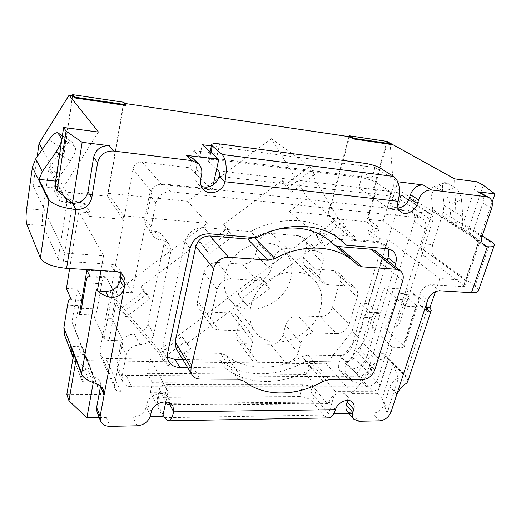 <?xml version="1.0" encoding="UTF-8"?>
<svg xmlns="http://www.w3.org/2000/svg" width="521" height="521" viewBox="0 0 521 521"><rect width="100%" height="100%" fill="white"/><g stroke="black" fill="none" stroke-linecap="round" stroke-linejoin="round"><path stroke-width="0.39" stroke-dasharray="2.6 1.95" d="M190.061 248.27L184.922 241.796C187.886 232.438 194.209 227.69 203.893 227.553L209.338 233.773M184.922 241.796L163.08 345.267L167.625 353.088M167.384 357.087L164.258 353.635C162.852 351.128 162.461 348.341 163.08 345.267M182.819 359.607L219.908 360.154C241.855 378.239 277.009 377.907 305.26 361.405L344.088 361.978L350.75 369.22C358.474 368.542 363.886 364.368 366.979 356.696L360.096 349.637C357.067 357.23 351.734 361.34 344.088 361.978M360.096 349.637L387.214 260.337M387.168 248.667L379.588 242.812L384.83 244.792L387.826 248.738M379.588 242.812L339.392 239.321M337.673 237.563L334.254 234.476C314.3 217.394 280.057 215.447 250.666 231.617L203.893 227.553M254.515 237.556C261.991 233.655 269.637 230.92 277.465 229.357M329.988 241.125L335.387 245.73M402.72 280.767L377.582 260.396C378.656 256.339 377.881 253.147 375.25 250.829M377.582 260.396L351.877 346.263L374.755 369.969M362.102 379.757L339.783 355.576C345.573 355.114 349.604 352.007 351.877 346.263M339.783 355.576L308.067 354.99L302.141 356.579C276.768 370.978 245.632 371.095 225.977 355.25L220.416 353.375L184.037 352.704L200.24 379.067M176.118 348.503C177.837 351.161 180.474 352.561 184.037 352.704M151.162 227.045C150.595 230.21 151.181 233.043 152.92 235.525C154.887 238.13 157.583 239.595 161.022 239.92C164.362 240.246 166.987 241.633 168.895 244.089C170.667 246.55 171.253 249.357 170.654 252.503L153.819 334.313C151.8 340.793 147.196 344.27 140.025 344.752C132.79 345.254 128.179 348.738 126.193 355.211L122.077 376.338L122.663 381.646C124.356 384.921 127.339 386.621 131.611 386.745L366.673 386.764C372.176 386.224 376.058 383.222 378.311 377.751L425.318 229.162C426.562 224.636 425.677 221.223 422.661 218.918L419.425 217.778L170.66 191.787C163.027 191.761 158.097 195.434 155.883 202.806L151.162 227.045L144.864 218.462C144.317 221.575 144.903 224.349 146.609 226.798C148.55 229.364 151.201 230.81 154.568 231.148C157.843 231.474 160.422 232.848 162.298 235.264C164.043 237.693 164.629 240.455 164.056 243.541L170.654 252.503M144.864 218.462L149.403 194.704L155.883 202.806M170.66 191.787L163.848 183.952C156.365 183.9 151.552 187.482 149.403 194.704M163.848 183.952L408.444 210.438L419.425 217.778M425.318 229.162L414.332 221.659C415.524 217.211 414.631 213.851 411.642 211.572L408.444 210.438M414.332 221.659L368.914 367.937L378.311 377.751M366.673 386.764L357.491 376.774C362.916 376.273 366.725 373.329 368.914 367.937M357.491 376.774L126.199 375.38L131.611 386.745M122.077 376.338L116.815 365.078L117.401 370.307C119.075 373.544 122.012 375.237 126.199 375.38M116.815 365.078L120.787 344.303L126.193 355.211M153.819 334.313L147.827 323.886C145.86 330.249 141.36 333.648 134.32 334.085C127.228 334.534 122.722 337.947 120.787 344.303M147.827 323.886L164.056 243.541M238.748 323.534C239.393 320.708 238.931 318.246 237.368 316.149C235.798 314.202 233.61 313.147 230.816 312.984L244.544 330.802C247.423 330.939 249.67 332.001 251.278 333.987C252.867 336.13 253.323 338.657 252.639 341.568L238.748 323.534L236.306 333.57L250.028 351.896L252.639 341.568M298.11 352.841L283.007 334.951L285.606 325.189L300.877 342.792L298.11 352.841C295.856 358.871 291.591 362.141 285.319 362.649L257.934 362.271L244.062 343.749C241.243 343.639 239.061 342.584 237.511 340.584C236.098 338.598 235.694 336.26 236.306 333.57M244.062 343.749L270.666 344.394L285.319 362.649M283.007 334.951C280.871 340.806 276.755 343.958 270.666 344.394M300.877 342.792C303.183 336.67 307.455 333.394 313.694 332.965L297.979 315.733C291.916 316.091 287.794 319.243 285.606 325.189M297.979 315.733L320.317 316.644L336.657 333.681L313.694 332.965M350.503 286.029L333.316 270.366L310.659 268.816L327.221 284.635L350.503 286.029L355.263 287.944C357.575 290.217 358.233 293.219 357.243 296.937L349.252 324.003L332.489 307.331C330.249 313.193 326.192 316.299 320.317 316.644M332.489 307.331L339.985 281.04L357.243 296.937M333.316 270.366L337.966 272.268C340.239 274.502 340.91 277.426 339.985 281.04M327.221 284.635L322.017 282.454C319.744 280.109 319.067 277.068 319.985 273.323L303.528 257.765C302.668 261.392 303.352 264.355 305.586 266.648L310.659 268.816M303.528 257.765L306.315 247.286L322.961 262.512L319.985 273.323M273.499 258.924L258.299 243.411L255.668 254.202L270.692 270.067L273.499 258.924C275.889 252.164 280.461 248.706 287.214 248.537L315.57 250.777L299.021 235.831L303.951 237.902C306.433 240.318 307.221 243.444 306.315 247.286M299.021 235.831L271.5 233.441L287.214 248.537M258.299 243.411C260.559 236.879 264.955 233.551 271.5 233.441M244.544 330.802L219.015 330.001C215.818 329.852 213.356 328.614 211.63 326.296C210.165 324.147 209.735 321.659 210.341 318.832L217.107 289.442C219.374 282.682 224.023 279.165 231.05 278.891L257.009 280.441L242.493 264.16C249.064 263.958 253.46 260.637 255.668 254.202M242.493 264.16L217.348 262.441L231.05 278.891M217.107 289.442L203.932 272.561C206.075 266.023 210.549 262.649 217.348 262.441M203.932 272.561L197.589 301.04L210.341 318.832M219.015 330.001L206.069 311.975C202.975 311.792 200.585 310.568 198.898 308.302C197.459 306.198 197.023 303.782 197.589 301.04M206.069 311.975L230.816 312.984M290.711 278.637C293.401 267.371 291.141 257.947 283.919 250.373C272.965 239.465 251.584 240.65 237.478 253.512C223.242 266.231 219.888 287.384 229.618 299.393C244.681 320.122 284.746 305.931 290.711 278.637M320.382 309.07C323.443 297.159 321.229 287.266 313.74 279.386C302.375 268.048 279.699 269.631 264.518 283.463C249.207 297.152 245.326 319.555 255.44 332.014C271.076 353.551 313.577 337.875 320.382 309.07M257.934 362.271C255.036 362.186 252.796 361.125 251.213 359.093C249.774 357.067 249.377 354.664 250.028 351.896M349.252 324.003C346.895 330.047 342.694 333.271 336.657 333.681M315.57 250.777L320.623 252.867C323.157 255.336 323.938 258.553 322.961 262.512M270.692 270.067C268.354 276.716 263.795 280.181 257.009 280.441M55.597 181.113L56.268 181.184L59.277 186.7L54.829 186.251M435.497 291.584L437.66 285.033L431.863 284.661C426.354 284.922 422.381 287.983 419.933 293.851L418.891 297.081C417.816 300.786 418.402 303.665 420.649 305.71L424.504 307.143L426.054 307.221M382.642 359.197L388.152 359.295L381.626 352.847L378.507 358.409L362.798 378.35L356.117 374.371L372.938 353.277L379.386 359.764L382.642 359.197L376.169 352.737L381.626 352.847M376.169 352.737L372.938 353.277M388.152 359.295L393.16 364.244L398.344 378.37C394.234 379.92 391.421 382.714 389.897 386.764L384.192 404.413C381.978 409.708 378.181 412.658 372.808 413.257L387.044 413.036L398.344 378.37M378.507 358.409L363.026 342.857L366.23 336.794L372.033 317.745C373.225 314.209 374.964 312.457 377.256 312.496L379.36 313.512L371.206 313.147L369.122 312.131C366.856 312.099 365.13 313.857 363.951 317.413L357.999 337.198L341.288 358.272C338.012 363 337.497 367.045 339.757 370.405L346.569 377.738C349.63 379.223 352.808 378.096 356.117 374.371M363.026 342.857L347.859 362.238C344.642 366.953 344.173 370.998 346.452 374.358L353.316 381.704C356.377 383.189 359.536 382.075 362.798 378.35M211.37 145.9L374.977 167.482L397.777 181.777L389.63 209.11L428.75 213.33L396.26 192.236L358.767 187.794L363.124 172.321L193.486 150.589L189.937 167.782L142.292 162.129C137.453 162.044 134.359 164.336 133.018 169.006L99.739 351.76L100.097 355.016C101.172 357.178 103.093 358.318 105.861 358.448L150.419 359.106L147.476 373.368L306.159 374.508L309.839 361.45L345.573 361.978C349.063 361.685 351.499 359.809 352.873 356.344L400.108 199.55C400.864 196.625 400.245 194.424 398.252 192.946L396.26 192.236M400.108 199.55L432.619 220.95C433.465 217.876 432.86 215.577 430.815 214.046L428.75 213.33M432.619 220.95L405.475 306.198L415.778 306.713L417.36 306.185L404.185 346.856L403.677 345.872L384.628 328.1L385.338 325.82C386.992 325.026 388.249 323.313 389.115 320.669L395.778 299.393C397.139 295.459 399.145 293.525 401.789 293.59L403.983 294.58L417.36 306.185M404.185 346.856L402.596 347.487L392.404 347.24L380.291 385.273L352.873 356.344M345.573 361.978L372.587 391.245C376.227 390.88 378.793 388.887 380.291 385.273M372.587 391.245L335.342 391.343L328.601 413.961L333.674 413.882M169.169 403.397L329.135 401.984C329.982 399.301 331.669 397.035 334.195 395.192C339.067 392.163 343.059 392.098 346.165 394.99L352.704 402.531M165.854 401.893L167.143 396.006L168.491 397.81L169.286 402.785M151.227 412.131L147.046 403.593C148.374 395.25 161.888 390.196 167.143 396.006L168.062 391.779L120.976 391.903L105.861 358.448M99.739 351.76L114.548 385.012L114.9 388.412C116.02 390.659 118.046 391.818 120.976 391.903M114.548 385.012L123.047 340.754L109.058 340.415C106.558 340.233 104.91 339.549 104.109 338.357L112.966 289.989L106.369 277.765L105.209 276.677C103.777 276.697 102.604 279.048 101.706 283.724L85.815 282.877M112.966 289.989C113.799 291.096 115.493 291.76 118.046 291.994L132.275 292.698L151.631 191.91L133.018 169.006M142.292 162.129L161.569 184.512C156.424 184.473 153.109 186.941 151.631 191.91M161.569 184.512L212.093 189.963L213.206 184.864M398.018 208.035L393.095 206.752L390.991 204.545C389.552 202.135 389.285 199.302 390.183 196.059L219.126 176.254M98.443 132.054L63.471 187.124L72.497 203.307L64.604 253.115L103.529 255.752L100.95 270.419M37.18 156.73L33.11 185.776L64.604 253.115L63.328 261.21L110.556 264.212C114.685 264.583 117.733 266.361 119.713 269.546L123.822 276.605M81.491 308.315L97.232 308.946C96.652 312.072 95.903 314.124 94.978 315.094L94.503 317.784L104.109 338.357M97.232 308.946L101.706 283.724M79.342 314.515L94.978 315.094M73.708 354.033L81.478 354.163L85.62 354.957L82.5 347.416L78.41 346.615L70.771 346.458M100.527 386.387L99.98 381.789C98.938 379.418 97.056 377.751 94.334 376.794L88.186 370.652L76.007 359.874M78.736 305.573C79.498 301.385 80.475 299.282 81.654 299.256L82.702 300.383L77.505 289.051L72.002 322.037L74.816 328.829L78.736 305.573L67.548 305.111M71.357 299.881L82.702 300.383M82.5 347.416L93.096 375.439L74.816 328.829M73.116 357.549L73.376 358.233L84.474 353.941M90.022 367.976L78.788 372.378L73.376 358.233M461.86 227.43L459.04 227.143L473.368 236.3L467.845 231.233L461.86 227.43L477.028 181.79M480.023 192.536C483.312 194.743 484.25 198.306 482.83 203.216L473.635 230.419C472.326 234.893 473.094 238.188 475.947 240.298L478.773 241.249L473.368 236.3L479.893 240.468L479.222 240.923L464.022 285.358L464.667 286.25L463.247 286.661L478.773 241.249L480.18 240.949L479.893 240.468M462.173 223.314L451.277 222.18L449.766 204.46L461.489 199.96L462.876 216.99L462.173 223.314L482.205 235.915M451.277 222.18L459.04 227.143L456.363 226.869L478.773 241.249L492.15 202.115M394.794 266.361L366.979 356.696M350.75 369.22L311.512 368.809C282.883 385.592 247.325 386.094 225.157 367.904L187.593 367.513M225.157 367.904L219.908 360.154M26.649 208.674L42.93 210.113L48.915 169.045L49.58 167.384L62.709 148.635L48.915 139.882M335.472 409.669L329.135 401.984L327.585 403.651L326.693 403.111L316.123 390.209L312.73 401.958L323.157 415.068L327.774 417.914M165.925 401.899L159.934 390.509L159.524 388.451C160.155 386.061 162.767 384.811 167.358 384.693L164.616 397.321C160.038 397.477 157.433 398.773 156.795 401.216L157.186 403.313L163.034 414.814M218.592 170.855L389.317 191.129C390.431 192.125 390.724 193.766 390.183 196.059L398.103 201.321M389.317 191.129L376.084 182.448C372.189 180.194 367.207 178.605 361.144 177.681L365.169 163.366M366.23 336.794L405.468 375.478L405.638 376.559L393.16 364.244L382.14 398.545L377.321 393.355L388.165 359.295M407.741 381.489C408.015 380.011 407.311 378.37 405.638 376.559M429.981 307.41L428.36 305.866L430.268 307.429M478.454 290.627C478.617 289.357 477.49 287.833 475.074 286.068L490.378 241.965L491.121 241.523M464.022 285.358L424.615 256.469C421.619 253.61 420.831 249.364 422.244 243.724L432.769 244.655C431.342 250.256 432.15 254.476 435.178 257.322L475.074 286.068M432.769 244.655L443.208 212.223L444.029 205.359L462.876 216.99M386.999 141.386L373.049 189.774L375.654 190.08L366.491 221.764L378.48 230.751L367.754 233.239L368.621 230.275L379.34 227.853L367.898 219.361L383.248 220.897L465.429 280.285L439.802 278.546L437.66 285.033L463.247 286.661M422.244 243.724L432.599 211.064L479.222 240.923M451.29 221.503L432.756 209.683L432.599 211.064M432.756 209.683L431.075 193.063C430.795 189.618 431.505 187.56 433.198 186.902L435.673 187.391L443.176 191.858C446.712 194.489 448.907 198.69 449.766 204.46M435.673 187.391L447.239 183.027L444.713 182.565C442.98 183.242 442.231 185.3 442.479 188.752L444.029 205.359M96.424 289.155L97.759 290.992M73.155 357.308L82.39 381.652L81.712 379.92L93.096 375.439M78.788 372.378L81.712 379.92M216.651 169.065L208.895 161.881L210.927 152.406M219.628 143.926L216.228 159.602C211.285 159.055 208.615 159.406 208.218 160.67L208.895 161.881M216.228 159.602L361.144 177.681M64.891 196.99L59.277 186.7L63.471 187.124L42.364 149.28M56.268 181.184L70.407 160.891C74.672 154.366 76.281 149.69 75.226 146.863L61.992 138.358M63.328 261.21C60.605 260.93 58.88 260.253 58.137 259.178L67.001 202.324L67.469 201.712M62.357 135.896L71.677 141.771C69.619 141.028 66.629 143.314 62.709 148.635M72.022 142.122L75.226 146.863M58.137 259.178L43.23 225.639L26.832 224.317M42.93 210.113C42.051 217.146 42.149 222.324 43.23 225.639M164.616 397.321L299.516 396.572L302.818 384.85C308.491 385.169 312.926 386.953 316.123 390.209M302.818 384.85L167.358 384.693M121.009 273.492L119.713 269.546M90.244 276.853L106.369 277.765M99.205 417.595L106.388 417.477C101.758 417.393 98.632 415.576 97.017 412.02M147.046 403.593L146.349 406.934C144.415 412.977 139.986 416.357 133.057 417.054L150.146 416.787M312.73 401.958C309.572 398.65 305.163 396.859 299.516 396.572M347.553 400.388L346.165 394.99M349.129 413.635L352.47 413.583L347.292 411.46M389.115 320.669L400.31 321.118L407.038 299.992C408.412 296.084 410.444 294.17 413.12 294.235L415.348 295.218L403.983 294.58M192.9 158.397C195.811 161.38 196.866 165.033 196.078 169.358L195.212 173.486C194.463 177.596 195.401 181.074 198.026 183.92L201.308 186.199M447.239 183.027L454.879 187.417L443.176 191.858M400.31 321.118C399.438 323.743 398.161 325.449 396.488 326.237L385.338 325.82M461.489 199.96C460.668 194.196 458.467 190.015 454.879 187.417M256.736 237.745L250.666 231.617M311.512 368.809L305.26 361.405M415.348 295.218L408.184 289.357L384.068 287.918L405.475 306.198M132.275 292.698L120.344 272.138L86.87 270.132M392.404 347.24L371.909 327.65L384.628 328.1M408.184 289.357L396.488 326.237M371.909 327.65L384.068 287.918M379.36 313.512L368.484 303.574L387.8 239.413L439.802 278.546M371.206 313.147L360.454 303.17L368.484 303.574M357.999 337.198L352.092 331.278L360.454 303.17M94.334 376.794L93.272 382.596M85.62 354.957L100.774 394.43L86.844 360.623L72.002 322.037M66.818 394.56L100.774 394.43M66.421 288.497L77.505 289.051M84.786 203.652L90.224 212.822L89.625 216.404L84.213 207.156L84.786 203.652L60.104 197.244L59.57 200.754L84.213 207.156M378.48 230.751L379.34 227.853M367.754 233.239L378.734 241.698L379.627 238.683L368.621 230.275M33.11 185.776L55.193 187.99L60.104 197.244M103.529 255.752L78.827 211.806L90.224 212.822M289.331 211.48L307.37 197.863L271.408 138.684L187.658 201.282L207.358 223.288L111.917 294.925L159.126 350.223L314 232.822L289.331 211.48L328.243 215.381L354.619 236.449L353.739 239.51L378.734 241.698M314 232.822L354.619 236.449M379.627 238.683L387.8 239.413M375.654 190.08L376.26 190.491L373.655 190.185L387.455 142.35L391.284 144.506M373.049 189.774L373.655 190.185M367.898 219.361L376.26 190.491M366.491 221.764L326.901 217.856L353.739 239.51M326.901 217.856L348.946 136.645M349.611 136.743L328.243 215.381M72.51 95.695L63.822 153.167L60.149 152.731L54.431 190.94L107.43 196.176L122.989 219.321L123.627 215.811L108.322 193.324L123.92 103.308L126.062 105.47M107.43 196.176L123.692 102.233M54.431 190.94L59.57 200.754M89.625 216.404L122.989 219.321M60.149 152.731L55.193 187.99M63.822 153.167L64.09 153.597L60.41 153.161M72.842 95.74L64.09 153.597M124.91 103.458L123.92 103.308M389.174 142.604L387.455 142.35M108.322 193.324L187.658 201.282M168.062 391.779L150.419 359.106M389.63 209.11L358.767 187.794M120.344 272.138L111.787 318.396L123.047 340.754M483.286 185.196L467.845 231.233M383.248 220.897L393.453 186.518L456.363 226.869L454.546 178.84M387.044 413.036L382.14 398.545M390.092 142.741L393.453 186.518M352.092 331.278L326.335 363.847L352.43 393.453L379.386 359.764M352.43 393.453L377.321 393.355M86.844 360.623L326.335 363.847M328.601 413.961L310.757 391.831L150.348 392.287L162.65 416.585M162.187 359.047L185.053 341.691L190.621 348.484L167.925 365.735L162.187 359.047L159.231 353.805L123.308 311.877L146.987 294.059L140.878 286.602L143.776 291.356L149.924 298.859L125.997 316.885L119.654 309.5L143.776 291.356M140.878 286.602L200.116 242.076L205.769 249.813L229.123 232.236L223.646 224.395L282.063 180.481L287.104 188.602L310.138 171.259L337.934 218.273L315.889 234.997L320.461 242.363L265.384 284.186L260.415 277.068L238.077 294.007L243.209 301.021L187.404 343.398L181.868 336.638L159.231 353.805M181.868 336.638L185.053 341.691M187.404 343.398L190.621 348.484M246.993 305.645L241.835 298.592L264.401 281.464L269.396 288.627L246.993 305.645L243.209 301.021M238.077 294.007L241.835 298.592M260.415 277.068L264.401 281.464M265.384 284.186L269.396 288.627M314.808 174.672L291.532 192.203L286.472 184.024L309.923 166.381L314.808 174.672L310.138 171.259M287.104 188.602L291.532 192.203M282.063 180.481L286.472 184.024M146.987 294.059L149.924 298.859M123.308 311.877L125.997 316.885M232.939 236.339L209.338 254.111L203.646 246.322L227.43 228.432L232.939 236.339L229.123 232.236M205.769 249.813L209.338 254.111M200.116 242.076L203.646 246.322M223.646 224.395L227.43 228.432M325.026 246.348L320.435 238.931L342.701 222.031L347.129 229.553L325.026 246.348L320.461 242.363M315.889 234.997L320.435 238.931M337.934 218.273L342.701 222.031M159.126 350.223L167.925 365.735M307.37 197.863L347.129 229.553M111.917 294.925L119.654 309.5M271.408 138.684L309.923 166.381M123.627 215.811L207.358 223.288M78.827 211.806L69.651 268.536M374.977 167.482L371.948 178.078L199.81 156.502L202.285 144.701M94.503 317.784L111.787 318.396M150.348 392.287L152.347 382.759L313.258 383.111L306.159 374.508M310.757 391.831L313.258 383.111M335.342 391.343L309.839 361.45M371.948 178.078L363.124 172.321M199.81 156.502L193.486 150.589M152.347 382.759L147.476 373.368M212.093 189.963L189.937 167.782M161.022 239.92L154.568 231.148M140.025 344.752L134.32 334.085M333.316 244.225L357.061 264.492M238.175 379.229L220.416 353.375M225.977 355.25L243.945 381.085M323.092 381.339L302.141 356.579M308.067 354.99L329.259 379.614M426.217 308.556L424.504 307.143M396.904 394.032L389.897 386.764M396.689 373.225L406.699 383.215M345.599 376.924L352.346 380.884M346.452 374.358L339.757 370.405M341.288 358.272L347.859 362.238M402.596 347.487L415.778 306.713M118.046 291.994L109.058 340.415M81.478 354.163L78.41 346.615M93.005 382.505L88.186 370.652M482.505 243.646L478.773 241.249M164.493 417.673L323.157 415.068M157.186 403.313L159.934 390.509M380.226 168.088L376.084 182.448M405.468 375.478L428.36 305.866M490.378 241.965L443.208 212.223M431.863 284.661L439.77 290.79M435.178 257.322L424.615 256.469M442.479 188.752L431.075 193.063M418.891 297.081L426.608 303.378M92.093 372.404L80.605 376.917M416.813 305.28L403.677 345.872M49.58 167.384L56.704 180.383M67.001 202.324L48.915 169.045M326.693 403.111L168.758 404.609M114.542 271.233L110.556 264.212M106.388 417.477L109.983 426.354M137.016 425.8L133.057 417.054M146.349 406.934L150.51 415.504M352.47 413.583L358.989 421.255M379.529 420.838L372.808 413.257M384.192 404.413L391.063 411.857M427.682 300.116L419.933 293.851M407.038 299.992L395.778 299.393M473.635 230.419L482.238 235.824M491.668 208.296L482.83 203.216M195.212 173.486L200.702 178.983M201.588 174.795L196.078 169.358M372.033 317.745L363.951 317.413M59.635 154.112L70.407 160.891M146.609 226.798L152.92 235.525M162.298 235.264L168.895 244.089M117.401 370.307L122.663 381.646M333.811 244.688L357.562 264.961M411.642 211.572L422.661 218.918M313.74 279.386L283.919 250.373M255.44 332.014L229.618 299.393M198.898 308.302L211.63 326.296M237.368 316.149L251.278 333.987M237.511 340.584L251.213 359.093M337.966 272.268L355.263 287.944M305.586 266.648L322.017 282.454M303.951 237.902L320.623 252.867M353.316 381.704L346.576 377.745M70.876 298.774L81.654 299.256M168.797 361.554L164.258 353.635M392.456 250.647L384.83 244.792M168.361 420.805L167.808 420.818M431.232 310.496L431.062 311.011M494.299 245.261L494.168 245.651M420.649 305.71L427.031 311.004M480.18 240.949L464.667 286.25M327.585 403.651L167.996 405.214M89.71 275.791L105.209 276.677M99.98 381.789L103.275 389.63M168.491 397.81L172.972 406.185M159.524 388.451L156.795 401.216M413.12 294.235L401.789 293.59M475.947 240.298L484.51 245.808M393.095 206.752L400.994 212.132M210.132 151.696L208.218 160.67M198.026 183.92L203.522 189.559M433.198 186.902L444.713 182.565M377.256 312.496L369.122 312.131M82.39 381.652L93.813 377.145M71.677 141.771L62.377 135.773M341.353 240.376L334.254 234.476M114.9 388.412L100.097 355.016M430.815 214.046L398.252 192.946"/><path stroke-width="0.78" d="M387.214 260.337L388.015 257.693L395.615 263.685C397.139 258.103 396.084 253.76 392.456 250.647L387.168 248.667L346.537 245.261L341.353 240.376C321.242 223.151 286.57 221.275 256.736 237.745L209.338 233.773C199.523 233.942 193.096 238.774 190.061 248.27L167.625 353.088C166.994 356.208 167.384 359.028 168.797 361.554C171.122 365.306 174.782 367.266 179.778 367.429L175.108 359.49L167.384 357.087M175.108 359.49L182.819 359.607M387.826 248.738C388.907 251.454 388.972 254.443 388.015 257.693M346.537 245.261L337.673 237.563M228.511 257.27L267.97 260.096L274.971 258.514C303.053 243.274 335.257 245.124 353.648 261.301L357.562 264.961L362.342 266.856L396.234 269.285L400.46 270.868C403.15 273.245 403.905 276.54 402.72 280.767L374.755 369.969C372.32 375.928 368.1 379.19 362.102 379.757L329.259 379.614L323.092 381.339C296.586 396.585 264.245 397.204 243.945 381.085L238.175 379.229L200.24 379.067C196.521 378.969 193.779 377.556 192.008 374.827L190.894 371.655L191.064 368.1L213.636 268.497C216.039 261.229 221.002 257.485 228.511 257.27L209.917 235.948L247.709 239.067L254.515 237.556M277.465 229.357C298.533 225.671 316.045 229.592 329.988 241.125L353.648 261.301M335.387 245.73L338.435 246.557L371.147 249.259L396.234 269.285M400.46 270.868L375.25 250.829L371.147 249.259M191.064 368.1L175.154 342.004L176.118 348.503L192.008 374.827M175.154 342.004L195.811 246.55L213.636 268.497M209.917 235.948C202.747 236.078 198.045 239.614 195.811 246.55M74.588 97.889L74.698 97.147L72.673 94.646L123.692 102.233L126.193 104.741L126.062 105.47L74.588 97.889L72.842 95.74L69.091 95.187L98.443 132.054L63.621 127.476L54.829 186.251L57.108 190.523L64.891 196.99L67.469 201.712L72.497 203.307C80.748 203.307 85.906 199.484 87.971 191.845L93.65 157.257C95.799 149.351 101.022 145.496 109.312 145.704L82.155 142.311L72.497 203.307L76.001 209.585C62.286 207.905 53.357 204.707 49.208 199.999L39.003 179.393L55.597 181.113M426.054 307.221L429.981 307.41L431.232 310.496L430.274 311.91L428.041 311.825C426.087 310.203 425.611 307.39 426.608 303.378L396.904 394.032C399.959 388.686 403.221 385.078 406.699 383.215L407.741 381.489L431.062 311.011M169.286 402.785L169.169 403.397L173.643 411.831L172.972 406.185C169.312 398.064 152.757 402.505 151.227 412.131L150.51 415.504C148.537 421.626 144.043 425.058 137.016 425.8L109.983 426.354C105.288 426.289 102.123 424.465 100.494 420.877L100.104 416.272L125.092 283.268L124.962 279.536L123.822 276.605C121.823 273.382 118.729 271.591 114.542 271.233L66.577 268.354L76.001 209.585C84.389 209.566 89.638 205.671 91.748 197.915L97.59 162.786C99.798 154.744 105.105 150.816 113.532 151.012L191.839 160.605L198.397 163.679C201.34 166.7 202.402 170.406 201.588 174.795L200.702 178.983C199.927 183.158 200.872 186.687 203.522 189.559C209.696 196.476 223.177 191.487 224.948 181.725L398.103 201.321C396.878 206.101 397.842 209.702 400.994 212.132C406.093 215.922 415.348 211.051 417.451 203.509L418.578 199.856C421.235 193.239 425.553 189.95 431.531 189.983L486.471 196.717L488.893 197.492C492.202 199.719 493.127 203.32 491.668 208.296L482.238 235.824C480.89 240.357 481.651 243.678 484.51 245.808L487.356 246.759L482.505 243.646M210.927 152.406L212.314 145.926L222.18 154.49C226.348 159.628 227.273 168.706 224.948 181.725L219.126 176.254C218.266 179.843 216.293 182.715 213.206 184.864L218.761 159.393L186.433 155.349L192.9 158.397L198.397 163.679M79.342 314.515C80.214 313.538 80.931 311.467 81.491 308.315L85.815 282.877C86.681 278.162 87.795 275.791 89.156 275.759L90.244 276.853L86.87 270.132L79.342 314.515M100.95 270.419L97.336 290.972L96.424 289.155L81.68 373.212L63.849 327.735L64.545 335.01L71.572 353.147L70.771 346.458L75.994 359.874L68.974 400.753L66.818 394.56L73.708 354.033M76.02 359.874L81.745 374.514C83.438 377.764 87.189 380.428 93.005 382.505C97.935 383.964 101.419 386.491 103.464 390.099L104.044 395.309L100.527 386.387M63.849 327.735L67.548 305.111C68.29 300.897 69.228 298.78 70.361 298.748L71.357 299.881L66.421 288.497L69.651 268.536M64.545 335.01L73.116 357.549M482.205 235.915L491.121 241.523C493.341 243.007 494.403 244.251 494.299 245.261C493.993 246.602 491.681 247.104 487.356 246.759L471.44 292.691L439.77 290.79C434.214 291.07 430.183 294.176 427.682 300.116L426.608 303.378M395.615 263.685L394.794 266.361M187.593 367.513L179.778 367.429M39.003 179.393L42.312 171.63L35.695 158.853L32.393 167.234L48.863 200.624L49.208 199.999M48.863 200.624L40.377 258.032L26.832 224.317C25.861 220.982 25.796 215.766 26.649 208.674L32.393 167.234M62.377 135.773L57.805 132.829C55.819 132.139 52.855 134.49 48.915 139.882L35.695 158.853M57.805 132.829L61.133 137.811C62.097 140.598 60.423 145.294 56.112 151.898L42.312 171.63M40.377 258.032C43.927 263.502 52.66 266.941 66.577 268.354M396.904 394.032L391.063 411.857C388.796 417.21 384.954 420.2 379.529 420.838L358.989 421.255L353.772 419.138C352.352 417.367 352.033 415.133 352.815 412.437L353.746 409.421C354.547 406.66 354.202 404.361 352.704 402.531C348.836 397.445 337.4 402.14 335.472 409.669L173.643 411.831C172.19 417.862 170.243 420.851 167.808 420.818L164.493 417.673L163.034 414.814M168.361 420.805L327.774 417.914C331.102 417.927 333.668 415.178 335.472 409.669M168.758 404.609L167.352 404.622L167.996 405.214L169.169 403.397M167.352 404.622L165.925 401.899M398.103 201.321C400.844 189.624 399.366 181.328 393.661 176.437L222.18 154.49M212.314 145.926L211.611 144.779C211.995 143.607 214.672 143.321 219.628 143.926L365.169 163.366C371.265 164.343 376.279 165.912 380.226 168.088L393.661 176.437M471.44 292.691C475.719 292.9 478.057 292.209 478.454 290.627L494.168 245.651M120.175 280.513L124.265 287.716C121.973 295.381 116.73 298.442 108.55 296.905C103.607 295.27 100.012 293.303 97.759 290.992L105.672 291.382C113.311 291.07 118.15 287.449 120.175 280.513L121.009 273.492M81.68 373.212L81.745 374.514M71.572 353.147L73.155 357.308M219.126 176.254C219.582 173.701 219.406 171.904 218.592 170.855L216.651 169.065M100.494 420.877L97.017 412.02L96.626 407.461L100.468 386.745M353.772 419.138L347.292 411.46C345.885 409.695 345.56 407.481 346.315 404.81L347.553 400.388M492.15 202.115L494.95 193.923L477.614 191.761L480.023 192.536L488.893 197.492M398.018 208.035C403.404 207.286 407.175 204.03 409.33 198.28L410.431 194.672C413.029 188.146 417.282 184.903 423.195 184.955L397.79 181.777M201.308 186.199C205.3 187.801 209.266 187.358 213.206 184.864M64.891 196.99L72.497 203.307M429.981 307.41L435.497 291.584M97.336 290.972L97.759 290.992M93.272 382.596L86.883 417.79L99.205 417.595M150.146 416.787L162.65 416.585L165.854 401.893M86.883 417.79L68.974 400.753M353.238 138.905L353.414 138.273L391.466 143.887L391.284 144.506L353.238 138.905L349.611 136.743L124.91 103.458M348.946 136.645L349.181 135.76L353.414 138.273M349.181 135.76L386.999 141.386L391.466 143.887M74.698 97.147L126.193 104.741M72.673 94.646L72.51 95.695M63.621 127.476L66.069 131.077L82.155 142.311M218.761 159.393L202.285 144.701L211.37 145.9M494.95 193.923L483.286 185.196L477.028 181.79L454.546 178.84L389.174 142.604M42.364 149.28L39.055 143.34L37.18 156.73M39.055 143.34L69.091 95.187M66.069 131.077L57.108 190.523M333.674 413.882L349.129 413.635M274.971 258.514L254.391 237.622M247.709 239.067L267.97 260.096M362.342 266.856L338.435 246.557M430.274 311.91L426.217 308.556M105.672 291.382L108.55 296.905M120.885 276.658L125.001 283.802M100.104 416.272L96.626 407.461M347.227 401.828L353.746 409.421M352.815 412.437L346.315 404.81M477.614 191.761L486.471 196.717M417.451 203.509L409.33 198.28M186.433 155.349L191.839 160.605M91.748 197.915L87.971 191.845M113.532 151.012L109.312 145.704M93.65 157.257L97.59 162.786M58.131 133.168L62.357 135.896M56.112 151.898L59.635 154.112M61.992 138.358L61.133 137.811M431.531 189.983L423.195 184.955M410.431 194.672L418.578 199.856M70.361 298.748L70.876 298.774M89.156 275.759L89.71 275.791M211.611 144.779L210.132 151.696"/></g></svg>
